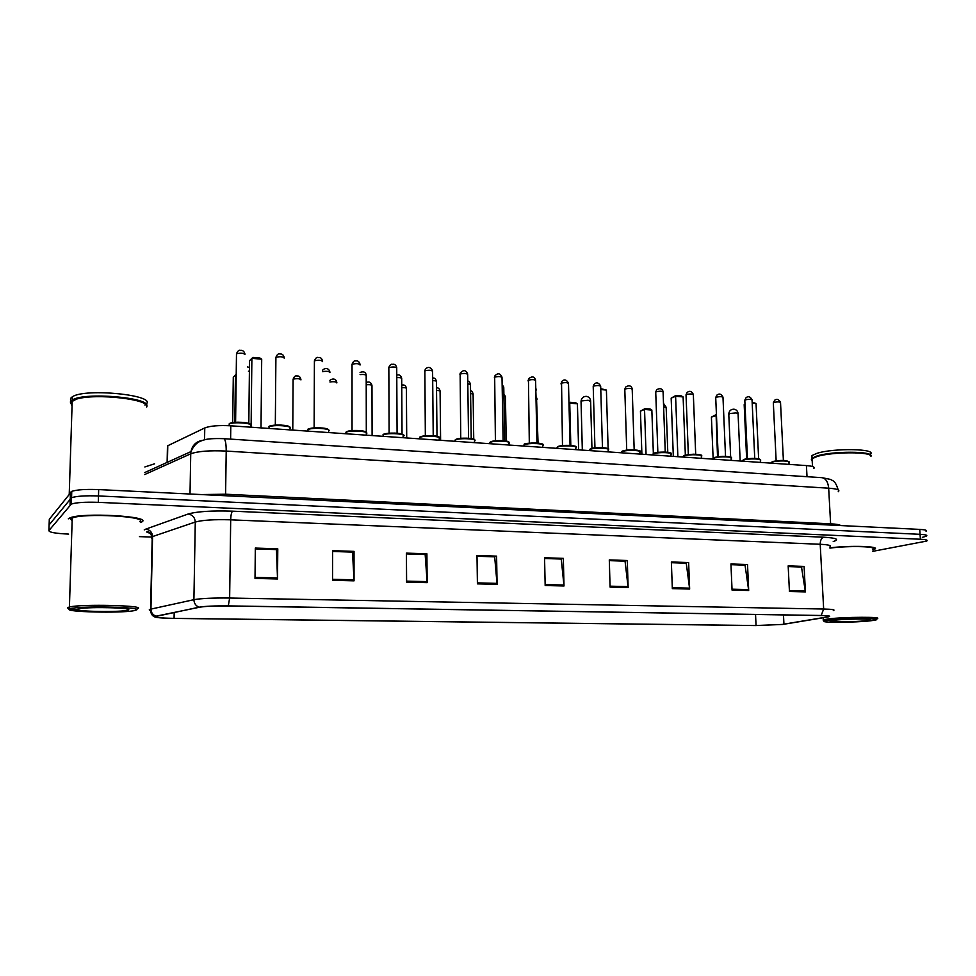 <?xml version="1.0" encoding="UTF-8"?>
<svg xmlns="http://www.w3.org/2000/svg" width="976" height="976" viewBox="0 0 976 976"><rect width="100%" height="100%" fill="white"/><g stroke="black" fill="none" stroke-linecap="round" stroke-linejoin="round"><path stroke-width="1.46" d="M167.408 448.301L167.457 445.886L204.765 427.952C210.084 425.89 218.77 425.17 230.8 425.804L806.432 465.589C812.874 466.125 815.302 467.114 813.728 468.541M926.078 531.322C927.493 530.358 925.382 529.724 919.746 529.395L98.674 489.586C85.851 489.098 76.884 489.684 71.76 491.343L49.3 519.305L49.093 525.515M922.344 537.337L926.395 536.19C927.822 535.251 925.699 534.628 920.063 534.311L98.491 495.954C85.656 495.503 76.677 496.076 71.553 497.687L49.105 524.942L71.553 497.687C76.677 496.076 85.656 495.503 98.491 495.954L920.063 534.311C925.699 534.628 927.822 535.251 926.395 536.19M872.776 549.903L874.52 549.232C881.365 546.267 850.206 545.255 829.917 547.865C850.206 545.255 881.365 546.267 874.52 549.232L872.776 549.903M142.069 521.782C151.658 516.243 82.448 512.266 69.979 517.853L68.296 518.842L69.979 517.853C82.448 512.266 151.658 516.243 142.069 521.782L140.715 522.514L142.069 521.782M782.288 624.433L756.046 625.531L174.07 618.369C159.247 618.052 153.232 617.32 156.038 616.173L199.629 607.218C205.436 606.242 214.952 605.815 228.164 605.95L820.889 615.527C827.843 615.673 830.43 616.076 828.648 616.71L782.288 624.433M782.679 624.445L827.563 617.039C831.82 616.21 829.71 615.697 821.194 615.49L228.299 605.889C214.744 605.767 204.997 606.194 199.055 607.194L154.403 616.771C155.843 617.662 162.37 618.211 173.972 618.406L755.79 625.567L782.679 624.445M872.861 551.318L926.712 541.058C928.139 540.143 926.029 539.533 920.38 539.24L98.308 502.347C85.473 501.908 76.482 502.469 71.358 504.043L48.91 530.578C48.934 532.298 55.498 533.482 68.625 534.104M139.458 536.629L151.28 537.044M151.451 537.056L152.207 537.081M406.602 582.135L406.419 553.124L426.902 553.807L427.159 582.635L406.602 582.135M332.548 580.317L332.596 550.659L354.032 551.379L354.044 580.842L332.548 580.317M255.004 578.426L255.334 548.073L277.782 548.829L277.526 578.975L255.004 578.426M610.085 587.101L609.292 559.907L627.287 560.505L628.141 587.552L610.085 587.101M672.33 588.626L671.366 561.981L688.641 562.554L689.654 589.053L672.33 588.626M732.061 590.09L730.939 563.969L747.531 564.531L748.69 590.492L732.061 590.09M789.438 591.493L788.169 565.885L804.102 566.422L805.407 591.883L789.438 591.493M477.41 583.868L476.996 555.478L496.601 556.137L497.077 584.343L477.41 583.868M545.169 585.515L544.559 557.747L563.335 558.37L564.006 585.978L545.169 585.515M406.589 581.135L427.11 581.635L425.158 554.527L406.419 553.904L424.877 554.514L426.902 553.807M332.548 579.293L354.02 579.829L352.495 552.123L332.596 551.452L352.238 552.111M255.322 548.841L276.245 549.586M609.317 560.602L624.701 561.151L627.287 560.505M671.39 562.664L688.641 562.554M730.975 564.64L747.531 564.531M788.205 566.531L801.089 567.007M477.008 556.21L494.368 556.82L496.601 556.137M563.335 558.37L560.919 559.028L544.584 558.443M544.584 558.492L561.249 559.041L564.006 585.978M477.008 556.247L494.686 556.832L497.077 584.343M804.102 566.422L801.089 566.958M788.205 566.58L801.503 567.019L805.407 591.883M730.975 564.677L745.042 565.141L748.69 590.492M671.39 562.701L686.262 563.189L689.654 589.053M609.317 560.639L625.055 561.163L628.141 587.552M277.782 548.829L276.245 549.537M255.322 548.89L276.452 549.598L277.526 578.975M354.032 551.379L352.238 552.062M354.02 579.829L354.044 580.842M427.11 581.635L427.159 582.635M829.21 620.163L824.305 621.09C819.84 622.847 855.781 622.578 870.726 620.773L875.033 620.126C885.586 618.089 845.179 618.101 829.21 620.163M876.851 618.723C884.744 616.71 843.972 616.881 828.16 618.955L823.524 619.748L823.768 620.602M870.97 456.353C872.068 451.559 832.04 451.668 817.034 456.536L812.081 458.708L812.215 461.099M870.25 455.353C867.396 451.205 830.979 451.839 817.266 456.268L814.667 457.171L811.617 459.635L811.995 460.404M870.909 456.097C873.776 451.058 832.504 450.924 817.01 455.963L812.056 458.134L811.361 459.659M870.08 454.45C878.498 448.753 833.894 447.789 816.875 453.364L811.922 455.56L812.044 457.976M865.773 620.699L869.848 619.943C873.398 618.613 845.216 618.833 834.285 620.236L831.406 620.687C823.61 622.224 853.317 622.224 865.773 620.699M872.739 549.281C879.339 546.414 848.705 545.547 829.942 548.122M716.469 415.495L711.406 417.106L713.114 458.134M711.406 417.106L716.091 414.629L717.519 456.768M752.191 403.112L756.046 403.454L758.633 458.781M744.993 404.308L744.176 404.613L746.64 458.879M752.154 402.246L756.046 403.454M744.981 403.954L744.176 404.613M646.063 454.511L644.538 409.444L640.451 411.189L644.965 408.615L644.538 409.444L651.846 410.066L653.347 453.413M640.451 411.189L641.891 454.218M644.965 408.615L650.175 409.054L651.846 410.066M677.869 456.707L675.599 396.256L671.171 398.135L675.99 395.414L675.599 396.256L683.115 396.927L685.347 455.072M671.171 398.135L673.33 456.39M675.99 395.414L681.358 395.89L683.115 396.927M568.984 402.929L570.265 402.307L569.74 403.149L577.414 403.796L578.622 449.851M568.996 403.515L569.74 403.149L570.814 445.422M570.265 402.307L575.742 402.771L577.414 403.796M600.777 389.558L606.401 390.058L608.133 448.936M600.752 388.655L606.401 390.058M236.094 374.467L233.288 377.2L232.678 422.596M235.448 375.016L234.826 422.327M261.702 359.205L259.97 358.046L252.967 357.423L251.881 358.326L261.702 359.205L261.007 427.891M251.1 427.207L251.881 358.326L249.527 360.717L248.807 423.413M69.381 609.097C63.806 611.989 120.438 613.331 133.688 610.72L136.176 610.073C144.985 606.962 77.385 605.62 69.93 608.853L69.381 609.097M137.738 608.609C146.681 605.498 81.13 603.863 69.418 607.011L67.844 607.56C66.856 608.451 70.235 609.219 77.995 609.89M139.812 521.684C148.694 516.487 83.875 512.79 72.224 518.012L70.65 518.927L72.126 520.977M146.656 407.09C151.561 399.55 96.16 392.95 76.506 399.099L70.467 402.344L72.053 405.833M70.699 402.356L72.078 405.199M146.717 406.223C151.439 397.586 84.229 391.742 72.236 400.038L70.321 401.966L72.078 405.113M146.327 403.942C156.306 395.109 85.278 387.899 72.346 396.768L70.589 398.354L70.528 400.148M71.431 401.295L72.175 401.892M144.936 405.101L145.656 404.589M128.246 609.963C134.163 607.841 90.5 606.608 79.703 608.646L77.592 609.219C72.834 611.647 122.756 612.44 127.978 610.073L128.246 609.963M145.619 404.552C141.069 397.683 93.623 393.548 76.848 398.794L71.48 401.258M807.018 476.703L806.432 465.589M230.617 439.127L230.8 425.804M204.557 439.822L204.765 427.952M167.433 462.27L167.774 445.715M144.851 466.967L154.55 463.807M919.746 529.395L920.38 539.24M70.467 492.148L70.065 504.812M98.674 489.586L98.308 502.347M838.225 491.721C840.36 490.001 837.176 488.817 828.673 488.183L830.613 523.819C836.359 524.112 839.726 524.698 840.726 525.564M821.719 477.667L822.121 477.691C825.879 478.508 828.063 482.01 828.673 488.183L226.212 451.071C209.73 450.302 197.896 451.217 190.735 453.803L190.015 494.015M144.716 472.567L190.942 451.607L190.735 453.803L144.68 474.543M223.65 438.663L223.821 438.675C225.407 439.481 226.2 443.616 226.212 451.071L225.602 494.21L830.613 523.819L830.857 525.088M201.459 494.564L225.602 494.21L225.663 495.735M838.164 489.854C835.066 479.655 832.321 480.985 830.6 479.448L822.121 477.691L223.821 438.675C213.915 438.346 207.29 438.785 203.947 439.981C200.666 441.115 195.456 441.847 190.942 451.607C192.406 445.068 196.347 441.311 202.752 440.335M756.046 625.531L755.546 614.465M155.794 616.088C152.683 614.856 151.073 612.513 150.951 609.097L152.561 536.568L151.268 537.178L152.171 538.886M228.299 605.889L229.641 598.032L823.659 609.024L821.194 615.49M199.055 607.194C195.773 605.852 194.053 603.351 193.907 599.679C201.141 598.398 213.049 597.849 229.641 598.032L230.69 519.83C214.256 519.33 202.447 520.074 195.273 522.038L152.561 536.568C152.244 532.286 149.999 529.809 145.814 529.114L188.124 514.023C197.067 511.461 211.865 510.509 232.52 511.168L823.707 537.215C836.603 537.983 839.787 539.423 833.236 541.546M829.868 546.926C832.04 545.596 828.819 544.718 820.206 544.279L823.659 609.024C832.321 609.231 835.541 609.756 833.333 610.598M150.524 610.537C148.791 610.085 148.828 609.634 150.597 609.17L193.907 599.679L195.273 522.038C194.919 517.463 192.528 514.791 188.124 514.023M144.228 529.907L145.814 529.114M48.91 530.578L49.105 524.942M823.707 537.215C821.402 538.081 820.23 540.436 820.206 544.279L230.69 519.83C230.861 515.182 231.471 512.29 232.52 511.168M174.07 618.369L174.192 612.44M783.935 624.201L783.484 614.917M827.099 617.039L827.038 615.807M545.157 584.563L563.945 585.027M610.061 586.161L628.068 586.613M672.305 587.711L689.568 588.138M732.024 589.187L748.604 589.589M789.389 590.602L805.322 590.992M477.398 582.879L497.016 583.367M255.017 577.377L277.513 577.938M729.438 414.654L728.767 413.885L729.389 413.556L736.026 412.921L738.076 413.897L740.174 461.014M663.619 406.724L666.181 407.846L667.791 452.291M581.415 401.966L581.391 400.941L588.101 400.258L590.639 401.478L591.944 448.399M248.416 371.173L249.405 371.283M538.057 443.128L536.568 398.964M506.227 441.03L505.434 397.025L503.921 396.097M473.738 439.224L473.104 394.328L470.591 393.255M440.603 440.31L440.091 391.571C440.505 390.912 439.322 390.534 436.54 390.424M406.711 437.968L406.394 388.753C406.724 387.948 405.174 387.557 401.758 387.582M372.1 435.577L371.978 385.874C372.1 384.91 370.172 384.532 366.207 384.739M336.83 382.934C336.513 381.762 334.207 381.433 329.9 381.945M300.937 379.908C299.791 378.517 297.18 378.285 293.105 379.2L293.105 379.786M537.52 443.08L535.8 389.705M504.714 440.798L503.775 387.655L502.176 386.655M471.225 438.541L470.469 384.776L467.809 383.629M437.004 436.296L436.455 381.836C436.906 381.128 435.65 380.713 432.685 380.616M402.039 434.149L401.709 378.834C402.051 377.968 400.404 377.541 396.781 377.59M366.305 432.344L366.195 375.76C366.293 374.699 364.255 374.308 360.071 374.577M329.925 372.612C329.437 371.319 326.972 370.99 322.544 371.624M789.047 464.393L788.95 462.526C791.865 460.721 777.433 460.318 772.162 462.075L770.528 463.112M783.386 460.416L780.532 402.698C779.934 401.734 777.713 401.648 773.87 402.429L773.346 403.125M772.65 461.502C780.349 460.074 785.656 460.086 788.571 461.563M742.114 461.148L743.529 459.586C744.554 458.83 754.497 457.793 758.999 458.866C760.585 459.635 761.036 460.208 760.328 460.587C763.366 458.72 748.543 458.256 743.334 460.074L741.809 461.123M754.741 458.391L752.057 400.136C751.435 399.147 749.19 399.05 745.31 399.855L744.822 400.55M743.834 459.501C751.544 458.037 756.925 458.061 759.962 459.574M731.207 460.391L731.122 458.598C734.281 456.67 719.056 456.158 713.932 458.025L712.492 459.098M725.522 456.329L722.996 397.537C722.362 396.5 720.081 396.402 716.164 397.22L715.737 397.915M714.444 457.451C722.155 455.951 727.608 455.987 730.78 457.561M701.402 458.33L701.329 456.573C704.611 454.584 688.971 454.011 683.908 455.938L682.59 457.036M695.693 454.23L693.35 394.877C692.704 393.804 690.398 393.694 686.433 394.524L686.043 395.219M684.432 455.353C692.167 453.828 697.694 453.877 701 455.499M670.976 456.231L670.915 454.511C674.343 452.461 658.239 451.815 653.273 453.816L652.066 454.926M665.254 452.083L663.094 392.169C662.423 391.059 660.093 390.925 656.092 391.791L655.75 392.486M653.81 453.218C657.787 451.62 670.915 451.754 670.597 453.389M639.927 454.084L639.878 452.4C643.428 450.302 626.86 449.582 621.993 451.632L620.895 452.766M634.18 449.887L632.216 389.4C631.521 388.253 629.154 388.106 625.116 388.985L624.811 389.68M622.542 451.034C626.409 449.387 639.853 449.558 639.573 451.254M608.219 451.888L608.17 450.253C611.879 448.094 594.811 447.289 590.041 449.411L589.077 450.57M602.46 447.655L600.691 386.569C599.972 385.386 597.568 385.227 593.493 386.13L593.225 386.813M590.614 448.814C594.372 447.118 608.146 447.313 607.889 449.058M575.852 449.655L575.803 448.057C579.659 445.837 562.054 444.946 557.418 447.142L556.576 448.326M570.045 445.373L568.496 383.69C567.739 382.458 565.311 382.287 561.2 383.202L560.98 383.897M557.991 446.544C561.627 444.788 575.755 445.032 575.535 446.825M542.778 447.374L542.741 445.812C546.743 443.531 528.589 442.555 524.075 444.824L523.368 446.032M536.946 443.031L535.617 380.738C534.824 379.457 532.359 379.286 528.199 380.225L528.028 380.908M524.673 444.214C528.175 442.421 542.68 442.689 542.485 444.544M508.984 445.032L508.96 443.519C513.12 441.176 494.368 440.115 490.013 442.457L489.44 443.677M503.116 440.652L502.018 377.736C501.2 376.407 498.687 376.224 494.503 377.175L494.356 377.858M490.623 441.835C493.978 439.981 508.886 440.298 508.716 442.213M474.458 442.653L474.446 441.189C478.752 438.785 459.391 437.614 455.182 440.042L454.767 441.286M455.316 439.749L455.816 439.42C459.025 437.504 474.348 437.87 474.214 439.847M468.553 438.224L467.687 374.662C466.833 373.283 464.283 373.088 460.05 374.064L459.952 374.735M439.176 440.213L439.163 438.797C443.641 436.333 423.608 435.052 419.582 437.565L419.314 438.834M419.802 437.236L420.229 436.931C423.279 434.954 439.041 435.369 438.944 437.419M433.222 435.735L432.6 371.514C431.697 370.087 429.111 369.88 424.841 370.88L424.78 371.551M383.129 436.333L383.165 435.003C382.165 434.003 386.069 433.356 394.877 433.063C403.161 434.161 405.894 435.259 403.088 436.357C407.724 433.832 386.996 432.429 383.165 435.028L383.068 436.333M383.483 434.662L383.836 434.393C386.703 432.356 402.954 432.832 402.881 434.93M397.086 433.198L396.732 368.306C395.78 366.83 393.145 366.598 388.838 367.623L388.814 368.281M345.919 432.441L345.98 433.759L345.919 432.441M346.334 432.014L346.602 431.795C349.286 429.696 366.049 430.221 366 432.405M360.059 365.024C359.058 363.499 356.386 363.255 352.031 364.28L352.031 364.939M366.195 433.856C370.965 431.294 349.786 429.757 345.98 432.405C345.87 431.624 348.115 430.989 352.726 430.514C362.572 430.77 367.147 431.502 366.476 432.722M360.059 364.377C359.266 361.608 357.814 360.486 355.728 360.974C354.41 360.388 353.19 361.486 352.031 364.28L352.043 430.562M328.558 431.233C332.999 428.659 311.795 427.049 307.965 429.696L307.965 431.087M308.318 429.318L308.514 429.147C310.99 426.976 328.302 427.561 328.278 429.806M322.58 361.632C321.47 360.095 318.749 359.827 314.406 360.839L314.406 361.523M290.043 428.562C294.166 425.975 272.914 424.292 269.047 426.915L269.034 428.354M269.4 426.536L269.535 426.427C271.792 424.182 289.677 424.841 289.689 427.159M284.236 358.168C283.016 356.606 280.234 356.338 275.903 357.326L275.891 358.021M250.625 425.817C254.419 423.218 233.093 421.461 229.201 424.084L229.189 425.536M229.567 423.694L229.628 423.645C231.641 421.315 250.161 422.059 250.185 424.45M244.988 354.617C243.658 353.044 240.828 352.751 236.485 353.727L236.473 354.447M167.116 462.404L167.457 445.886M71.76 491.343L71.358 504.043M150.145 533.238C146.888 532.396 145.961 531.847 147.364 531.578L149.621 532.53L152.219 536.69L150.597 609.17C150.524 613.013 151.792 615.551 154.403 616.771M828.648 616.6L829.271 616.344M828.648 616.71L828.612 616.027M824.305 621.09L823.036 619.943M823.415 617.723L823.524 619.748M812.081 458.708L812.496 466.516M811.922 455.56L812.056 458.134M738.063 413.409C737.685 410.981 736.319 409.578 733.94 409.176C730.902 409.237 729.182 410.811 728.767 413.885L730.646 457.146M666.169 407.297L663.497 403.344M590.639 400.88C590.26 398.281 588.833 396.781 586.332 396.354C583.282 396.415 581.513 398.025 581.037 401.16L582.33 450.107M249.453 367.476L247.526 366.927M126.88 608.951L127.978 610.073M72.346 396.768L72.236 400.038M72.212 400.77L69.247 493.71M72.224 518.012L69.418 607.011M69.93 608.853L68.418 607.292M537.117 399.208L536.544 397.598M505.434 396.549L503.884 394.023M473.104 393.828C472.408 391.596 471.554 390.62 470.554 390.888M440.091 391.059C439.493 388.619 438.297 387.582 436.516 387.948M406.394 388.216C405.821 385.532 404.271 384.507 401.746 385.142M371.978 385.337C370.99 382.214 369.074 381.287 366.207 382.555M329.9 380.408C330.827 379.274 335.561 377.248 336.83 382.385M292.776 430.087L293.105 379.2C294.227 376.468 295.496 375.418 296.924 376.041C298.863 375.662 300.193 376.773 300.913 379.359M535.775 388.302L536.385 389.973M502.14 384.52L503.775 387.13M467.772 381.201C468.809 380.921 469.712 381.933 470.481 384.239M432.661 378.09C434.43 377.639 435.699 378.7 436.467 381.274M396.768 375.126C399.135 374.284 400.782 375.321 401.709 378.261M366.305 433.783L366.305 435.174M360.071 372.429C360.974 372.222 365.5 370.331 366.207 375.174M322.556 370.307C323.788 368.44 328.57 366.964 329.912 372.015M770.833 463.136L772.37 461.587L784.131 460.44L789.047 461.819M776.152 460.806L773.321 402.722L774.712 400.197C776.774 398.55 778.714 399.245 780.519 402.295M747.47 458.757L744.81 400.123L746.091 397.671C748.311 395.914 750.3 396.61 752.045 399.721M760.328 460.587L760.414 462.417M712.822 459.123L714.115 457.561L722.545 456.341C729.682 456.622 732.586 457.11 731.244 457.817M718.202 456.67L715.713 397.476L716.896 395.097C719.312 393.243 721.337 393.914 722.984 397.098M682.919 457.061L684.078 455.487L693.729 454.194C700.109 454.609 702.696 455.121 701.463 455.768M688.336 454.548L686.03 394.768L687.104 392.486C689.654 390.498 691.728 391.144 693.338 394.426M652.395 454.95L653.42 453.376L663.912 452.047C669.804 452.522 672.183 453.059 671.061 453.669M657.848 452.376L655.726 391.998L656.689 389.839C657.068 389.387 661.935 386.679 663.094 391.693M621.224 452.791L622.127 451.217L626.982 450.119C636.986 449.985 641.342 450.448 640.036 451.522M626.726 450.156L624.799 389.18L625.628 387.155C626.336 386.35 631.118 383.971 632.216 388.899M589.382 450.595L590.163 449.033L596.458 447.74C606.059 447.899 610.024 448.435 608.353 449.338M594.945 447.886L593.213 386.301L593.92 384.446C596.312 381.945 598.569 382.482 600.679 386.057M556.869 448.338L557.503 446.801L566.031 445.324C574.047 445.715 577.365 446.313 575.999 447.106M562.481 445.568L561.529 381.689C564.104 378.956 566.422 379.444 568.496 383.153M523.636 446.044L524.149 444.519C522.819 442.579 545.267 442.64 542.949 444.836M529.309 443.202L528.443 378.908C532.005 375.919 534.397 376.346 535.604 380.189M489.671 443.702L490.05 442.213L496.613 440.676C504.848 440.566 509.045 441.189 509.179 442.518M495.405 440.786L494.661 376.102C497.723 372.759 500.176 373.113 502.018 377.163M454.95 441.298L455.206 439.859L461.55 438.248C471.249 438.322 475.629 438.956 474.678 440.139M460.757 438.309L460.135 373.247C463.356 369.562 465.869 369.831 467.687 374.064M419.448 438.846L419.595 437.455C419.46 436.784 421.778 436.199 426.561 435.686C436.065 435.955 440.347 436.626 439.407 437.724M425.341 435.784L424.865 370.368C426.268 366.83 430.66 365.939 432.612 370.904M389.107 433.21L388.838 367.427C389.912 364.89 391.156 363.853 392.547 364.341C394.56 363.865 395.963 364.975 396.744 367.671M403.088 436.357L403.088 437.712M328.558 431.148C328.583 430.623 331.547 428.83 319.213 427.744C310.856 428.025 307.098 428.671 307.965 429.696L307.965 431.136M322.544 360.998C321.824 358.29 320.396 357.143 318.249 357.533C316.858 356.911 315.577 358.021 314.406 360.839L314.126 427.866M290.031 428.391C289.909 428.135 293.044 426.134 280.49 425.011C271.999 425.243 268.18 425.878 269.047 426.915L269.034 428.452M284.162 357.411C283.516 354.886 282.101 353.751 279.905 354.007C278.428 353.361 277.086 354.471 275.903 357.326L275.317 425.097M250.576 425.573C253.089 424.255 248.917 423.12 238.034 422.169C231.812 422.535 228.872 423.169 229.201 424.084L229.189 425.707M244.83 353.532C243.902 351.031 242.329 349.994 240.12 350.421C238.998 349.798 237.79 350.909 236.485 353.727L235.594 422.266"/></g></svg>
